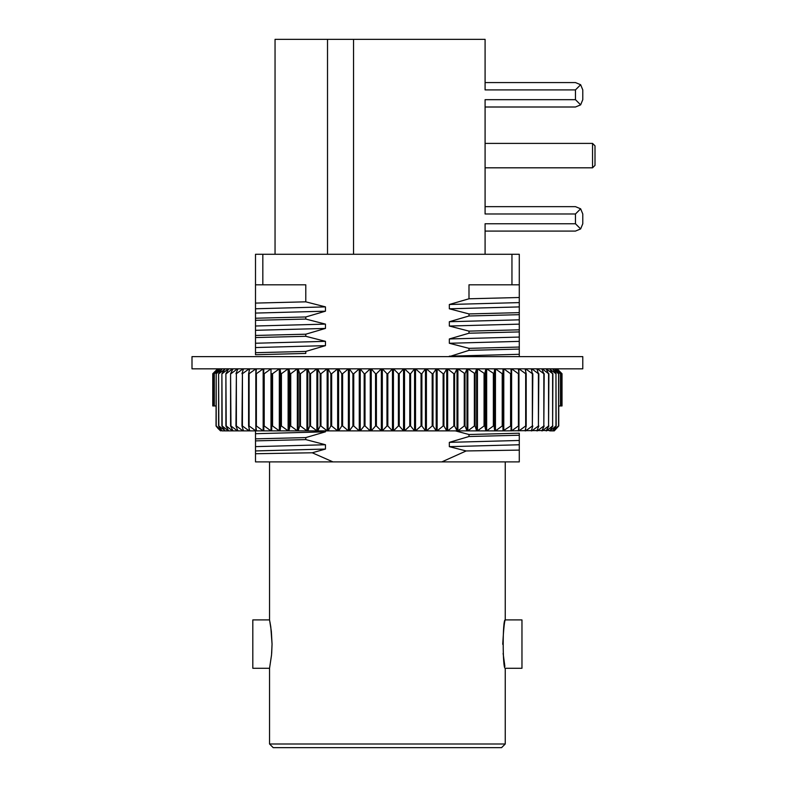 <?xml version="1.0" encoding="UTF-8"?>
<svg xmlns="http://www.w3.org/2000/svg" width="787" height="787" viewBox="0 0 787 787"><rect width="100%" height="100%" fill="white"/><g stroke="black" fill="none" stroke-linecap="round" stroke-linejoin="round"><path stroke-width="1.18" d="M468.993 436.519L468.993 434.513L519.282 433.214L519.282 435.241L468.993 436.519L449.338 442.353L449.338 446.662L466.17 450.951L441.841 461.89L255.5 461.89L255.5 450.941L325.454 449.052L325.454 444.744L305.789 439.599L255.5 440.887L255.5 438.861L305.789 437.592L305.789 439.599M468.993 350.353L468.993 348.356L519.282 347.057L519.282 349.074L468.993 350.353L449.338 356.619M468.993 333.216L468.993 331.12L519.282 329.822L519.282 331.917L468.993 333.216L449.338 338.961L449.338 343.27L468.993 348.356M468.993 315.981L468.993 313.924L519.282 312.646L519.282 314.682L468.993 315.981L449.338 321.726L449.338 326.034L468.993 331.12M468.993 298.785L468.993 284.815L519.282 284.815L519.282 297.506L468.993 298.785L449.338 304.49L449.338 308.799L468.993 313.924M255.5 354.73L255.5 352.694L305.789 351.435L305.789 353.432L255.5 354.73M255.5 337.554L255.5 335.459L305.789 334.2L305.789 336.295L255.5 337.554L255.5 352.694M255.5 320.319L255.5 318.233L305.789 316.974L305.789 319.06L255.5 320.319L255.5 335.459M255.5 284.815L305.789 284.815L305.789 301.834L255.5 303.093L255.5 254.28L519.282 254.28L519.282 284.815M441.841 461.89L519.282 461.89L519.282 435.241M519.282 312.646L519.282 297.506M519.282 329.822L519.282 314.682M519.282 347.057L519.282 331.917M519.282 356.619L519.282 349.074M332.95 461.89L312.262 452.781L325.454 449.052M455.398 430.873L468.993 434.513M305.789 316.974L325.454 311.19L325.454 306.881L305.789 301.834M305.789 334.2L325.454 328.425L325.454 324.116L305.789 319.06M305.789 351.435L325.454 345.65L325.454 341.342L305.789 336.295M305.789 437.592L325.454 431.817L325.454 430.873M255.5 440.887L255.5 450.941M255.5 430.873L255.5 438.861M255.5 303.093L255.5 318.233M312.262 452.781L255.5 453.735M519.282 450.105L466.17 450.951M575.464 231.083L485.087 231.083L575.464 231.083L580.639 228.938L582.783 223.754L582.783 213.985L580.639 208.801L575.464 206.656L485.087 206.656L575.464 206.656M269.548 461.89L269.548 619.91L252.814 619.91L252.814 668.271L269.548 668.271L271.535 654.981L272.056 644.091L271.682 653.328M580.639 228.938L575.464 223.754L485.087 223.754L485.087 254.28M485.087 206.656L485.087 167.818L592.552 167.818L592.552 143.401L485.087 143.401L485.087 107.002L575.464 107.002L580.639 104.858L575.464 99.674L485.087 99.674L485.087 213.985L575.464 213.985L580.639 208.801M353.55 254.28L353.55 39.35L485.087 39.35L485.087 89.905L575.464 89.905L580.639 84.73L575.464 82.576L485.087 82.576L575.464 82.576M353.55 39.35L275.047 39.35L275.047 254.28M269.902 621.73L270.797 626.973M270.807 627.062L272.056 644.091L271.348 631.322L269.548 619.91M269.548 668.271L269.548 743.99L505.244 743.99L505.244 668.271C502.519 669.757 502.519 618.415 505.244 619.91C504.418 621.327 503.582 629.384 502.736 644.091L502.736 644.317M503.109 653.387L504.88 666.422M269.548 743.99L273.207 747.65L501.575 747.65L505.244 743.99M580.639 104.858L582.783 99.674L582.783 89.905L580.639 84.73M582.783 223.754L582.783 213.985M582.783 99.674L582.783 89.905M485.087 107.002L575.464 107.002M505.244 461.89L505.244 619.91L521.968 619.91L521.968 668.271L505.244 668.271M449.338 442.353L519.282 440.464M449.338 446.662L519.282 444.763M255.5 446.632L325.454 444.744M255.5 433.706L325.454 431.817M255.5 343.24L325.454 341.342M255.5 347.549L325.454 345.65M255.5 326.005L325.454 324.116M255.5 330.314L325.454 328.425M255.5 308.77L325.454 306.881M255.5 313.078L325.454 311.19M449.338 304.49L519.282 302.602M449.338 308.799L519.282 306.91M449.338 321.726L519.282 319.827M449.338 326.034L519.282 324.136M449.338 338.961L519.282 337.062M449.338 343.27L519.282 341.371M449.338 356.186L519.282 354.298M592.552 167.818L595.002 165.378L595.002 145.841L592.552 143.401M387.391 368.828L191.998 368.828L191.998 356.619L582.783 356.619L582.783 368.828L387.391 368.828M552.592 430.873L549.975 430.873L555.966 425.983L555.966 373.717L556.183 425.983L552.592 430.873L554.284 430.873L558.75 425.983L554.284 430.873M502.214 373.717L495.456 368.828L495.456 430.873L503.07 430.873L503.07 368.828L502.854 373.717L502.214 373.717L502.214 425.983L502.854 425.983L502.854 373.717M502.854 425.983L503.07 430.873L510.576 425.983L510.576 373.717L503.788 368.828L503.788 430.873L549.975 430.44M510.576 373.717L511.176 373.717L510.95 368.828M518.407 373.717L511.619 368.828L511.619 430.873L518.407 425.983L518.407 373.717L518.967 373.717L518.299 368.828M518.918 426.357L518.918 430.873L525.677 425.983L525.677 373.717L518.918 368.828L518.918 373.343M525.677 373.717L526.198 373.717L525.086 368.828M525.657 428.384L525.657 430.873L532.356 425.983L532.356 373.717L525.657 368.828L525.657 371.316M532.356 373.717L531.284 368.828M531.805 429.249L531.805 430.873L538.416 425.983L538.416 373.717L531.805 368.828L531.805 370.451M538.416 373.717L536.872 368.828M537.324 429.741L537.324 430.873L543.827 425.983L543.827 373.717L537.324 368.828L537.324 369.959M543.827 373.717L541.81 368.828M542.213 430.056L542.213 430.873L548.569 425.983L548.569 373.717L542.213 368.828L542.213 369.644M548.569 373.717L546.089 368.828M546.434 430.273L546.434 430.873L552.622 425.983L552.622 373.717L546.434 368.828L546.434 369.428M552.622 373.717L549.69 368.828M555.966 373.717L549.975 369.26M552.592 368.828L556.183 373.717M552.818 430.568L558.583 425.983L558.583 373.717L552.818 369.133M558.583 373.717L554.796 368.828M561.623 405.954L561.682 373.717L561.623 405.954L560.472 405.954L560.472 373.717L554.953 369.024M560.472 373.717L556.271 368.828M502.214 425.983L495.456 430.873L447.646 430.873L453.833 425.983L453.833 373.717L454.62 373.717L454.62 425.983L457.001 430.873L457.001 368.828L454.62 373.717M453.833 425.983L454.62 425.983M453.833 373.717L447.646 368.828L447.646 430.873L437.139 430.873L443.12 425.983L443.12 373.717L443.927 373.717L443.927 425.983L446.731 430.873L446.731 368.828L443.927 373.717M443.12 425.983L443.927 425.983M443.12 373.717L437.139 368.828L437.139 430.873L360.23 430.873L364.174 425.983L364.174 373.717L365.02 373.717L365.02 425.983L370.274 430.873L370.274 368.828L365.02 373.717M364.174 425.983L365.02 425.983M364.174 373.717L360.23 368.828L360.23 430.873L349.32 430.873L352.91 425.983L352.91 373.717L353.747 373.717L353.747 425.983L359.265 430.873L359.265 368.828L353.747 373.717M352.91 425.983L353.747 425.983M352.91 373.717L349.32 368.828L349.32 430.873L338.587 430.873L341.784 425.983L341.784 373.717L342.611 373.717L342.611 425.983L348.375 430.873L348.375 368.828L342.611 373.717M341.784 425.983L342.611 425.983M341.784 373.717L338.587 368.828L338.587 430.873L328.061 430.873L330.855 425.983L330.855 373.717L331.661 373.717L331.661 425.983L337.653 430.873L337.653 368.828L331.661 373.717M330.855 425.983L331.661 425.983M330.855 373.717L328.061 368.828L328.061 430.873L317.781 430.873L320.171 425.983L320.171 373.717L320.958 373.717L320.958 425.983L327.146 430.873L327.146 368.828L320.958 373.717M320.171 425.983L320.958 425.983M320.171 373.717L317.781 368.828L317.781 430.873L307.806 430.873L309.773 425.983L309.773 373.717L310.54 373.717L310.54 425.983L316.895 430.873L316.895 368.828L310.54 373.717M309.773 425.983L310.54 425.983M309.773 373.717L307.806 368.828L307.806 430.873L298.175 430.873L299.709 425.983L299.709 373.717L300.447 373.717L300.447 425.983L306.94 430.873L306.94 368.828L300.447 373.717M299.709 425.983L300.447 425.983M299.709 373.717L298.175 368.828L298.175 430.873L288.918 430.873L290.019 425.983L290.019 373.717L290.728 373.717L290.728 425.983L297.338 430.873L297.338 368.828L290.728 373.717M290.019 425.983L290.728 425.983M290.019 373.717L288.918 368.828L288.918 430.873L280.083 430.873L280.743 425.983L280.743 373.717L281.421 373.717L281.421 425.983L288.121 430.873L288.121 368.828L281.421 373.717M280.743 425.983L281.421 425.983M280.743 373.717L280.083 368.828L280.083 430.873L271.712 430.873L271.928 373.717L272.568 373.717L272.568 425.983L279.326 430.873L279.326 368.828L272.568 373.717M271.928 425.983L272.568 425.983M271.928 373.717L271.712 430.873L263.832 430.873L263.606 373.717L264.216 373.717L264.216 425.983L271.003 430.873L271.003 368.828L264.216 373.717M263.606 425.983L264.216 425.983M263.832 430.873L256.483 430.873L255.814 425.983L255.814 373.717L256.375 373.717L256.375 425.983L263.163 430.873L263.163 368.828L256.375 373.717M255.814 425.983L256.375 425.983M256.483 430.873L249.705 430.873L248.594 425.983L248.594 373.717L249.105 373.717L249.105 425.983L255.864 430.873L255.864 426.357M248.594 425.983L249.105 425.983M249.705 430.873L243.498 430.873L241.953 425.983L242.426 373.717L242.426 425.983L249.135 430.873L249.135 428.384M243.498 430.873L237.92 430.873L235.943 425.983L236.375 373.717L236.375 425.983L242.986 430.873L242.986 429.249M220.508 430.873L217.92 428.335L220.508 430.873L221.973 430.568M237.92 430.873L237.458 429.741M216.199 425.983L216.199 373.717L216.031 425.983L217.92 428.335L216.199 425.983L221.973 430.873L237.458 430.873L230.965 425.983L230.581 373.717L232.982 368.828M557.137 368.828L562.026 373.717L562.026 405.954L562.026 373.717L557.068 368.828L561.682 373.717M560.59 405.954L560.59 373.717M214.202 405.954L214.31 373.717L214.31 405.954L213.159 405.954L213.11 373.717L217.753 368.828M213.159 405.954L213.11 373.717M216.031 405.954L214.31 405.954M219.839 369.024L214.31 373.717M217.724 368.867L212.765 373.717L212.765 405.954L212.765 373.717L217.645 368.828M558.583 425.983L558.75 373.717M222.19 430.873L218.599 425.983L218.599 373.717L218.825 425.983L224.816 430.44M225.102 430.873L221.895 425.983L221.895 373.717L222.17 425.983L228.358 430.873L228.358 430.273M232.982 430.873L230.581 425.983L230.581 373.717M228.702 430.873L225.889 425.983L225.889 373.717L226.223 425.983L232.578 430.873L232.578 430.056M375.547 373.717L371.238 368.828L371.238 430.873L375.547 425.983L375.547 373.717L376.402 373.717L376.402 425.983L381.351 430.873L381.351 368.828L376.402 373.717M375.547 425.983L376.402 425.983M386.968 373.717L382.325 368.828L382.325 430.873L386.968 425.983L386.968 373.717L387.824 373.717L387.824 425.983L392.457 430.873L392.457 368.828L387.824 373.717M386.968 425.983L387.824 425.983M398.389 373.717L393.441 368.828L393.441 430.873L398.389 425.983L398.389 373.717L399.245 373.717L399.245 425.983L403.544 430.873L403.544 368.828L399.245 373.717M398.389 425.983L399.245 425.983M409.761 373.717L404.518 368.828L404.518 430.873L409.761 425.983L409.761 373.717L410.607 373.717L410.607 425.983L414.562 430.873L414.562 368.828L410.607 373.717M409.761 425.983L410.607 425.983M432.181 373.717L426.416 368.828L426.416 430.873L432.181 425.983L432.181 373.717L433.007 373.717L433.007 425.983L436.205 430.873L436.205 368.828L433.007 373.717M432.181 425.983L433.007 425.983M421.045 373.717L415.526 368.828L415.526 430.873L421.045 425.983L421.045 373.717L421.881 373.717L421.881 425.983L425.462 430.873L425.462 368.828L421.881 373.717M421.045 425.983L421.881 425.983M560.472 405.954L558.75 405.954L558.75 425.983M263.606 373.717L263.832 368.828M255.814 373.717L256.483 368.828M248.594 373.717L249.705 368.828M255.864 373.343L255.864 368.828L249.105 373.717M241.953 373.717L243.498 368.828M249.135 371.316L249.135 368.828L242.426 373.717M235.943 373.717L237.92 368.828M242.986 370.451L242.986 368.828L236.375 373.717M237.458 369.959L237.458 368.828L230.965 373.717M225.889 373.717L228.702 368.828M232.578 369.644L232.578 368.828L226.223 373.717M221.895 373.717L225.102 368.828M228.358 369.428L228.358 368.828L222.17 373.717M218.599 373.717L222.19 368.828M224.816 369.26L218.825 373.717M216.031 373.717L219.996 368.828M221.973 369.133L216.199 373.717M214.202 373.717L218.511 368.828M218.412 368.936L213.159 373.717M561.623 373.717L556.37 368.936M493.36 425.983L494.039 425.983L494.698 430.873L494.698 368.828L494.039 373.717L486.661 368.828L486.661 430.873L493.36 425.983L493.36 373.717M484.064 425.983L484.772 425.983L485.874 430.873L485.874 368.828L484.772 373.717L477.443 368.828L477.443 430.873L484.064 425.983L484.064 373.717M474.345 425.983L475.082 425.983L476.617 430.873L476.617 368.828L475.082 373.717L467.842 368.828L467.842 430.873L474.345 425.983L474.345 373.717M464.251 425.983L465.019 425.983L466.976 430.873L466.976 368.828L465.019 373.717L457.896 368.828L457.896 430.873L464.251 425.983L464.251 373.717M465.019 425.983L465.019 373.717M475.082 425.983L475.082 373.717M484.772 425.983L484.772 373.717M494.039 425.983L494.039 373.717M510.576 425.983L511.176 425.983L511.176 373.717M518.407 425.983L518.967 425.983L518.967 373.717M525.677 425.983L526.198 425.983L526.198 373.717M532.356 425.983L532.829 373.717M538.416 425.983L538.839 373.717M543.827 425.983L544.201 373.717M552.622 425.983L552.897 373.717M548.569 425.983L548.893 373.717M511.176 425.983L510.95 430.873M518.967 425.983L518.299 430.873M526.198 425.983L525.086 430.873M532.829 425.983L531.284 430.873M538.839 425.983L536.872 430.873M544.201 425.983L541.81 430.873M548.893 425.983L546.089 430.873M552.897 425.983L549.69 430.873M511.953 284.815L511.953 254.28M262.828 284.815L262.828 254.28M327.52 254.28L327.52 39.35M575.464 223.754L575.464 213.985M575.464 99.674L575.464 89.905"/></g></svg>
